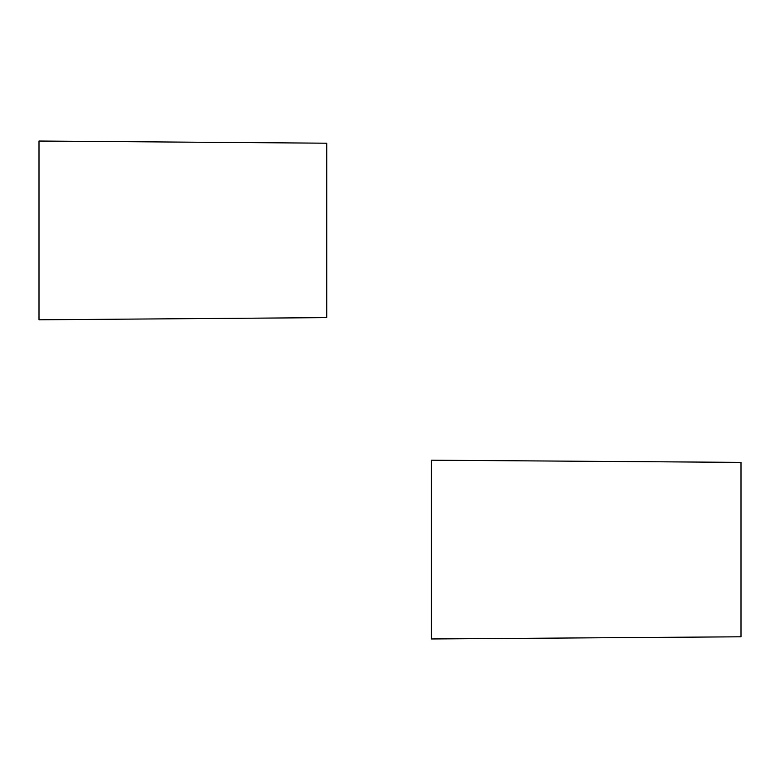 <?xml version="1.0" encoding="UTF-8"?>
<svg xmlns="http://www.w3.org/2000/svg" width="780" height="780" viewBox="0 0 780 780"><rect width="100%" height="100%" fill="white"/><g stroke="black" fill="none" stroke-linecap="round" stroke-linejoin="round"><path stroke-width="1.17" d="M39 319.8L39 141.034L326.781 143.208L326.781 317.616L39 319.8M741 636.792L431.418 638.966L431.418 460.2L741 462.384L741 636.792"/></g></svg>
